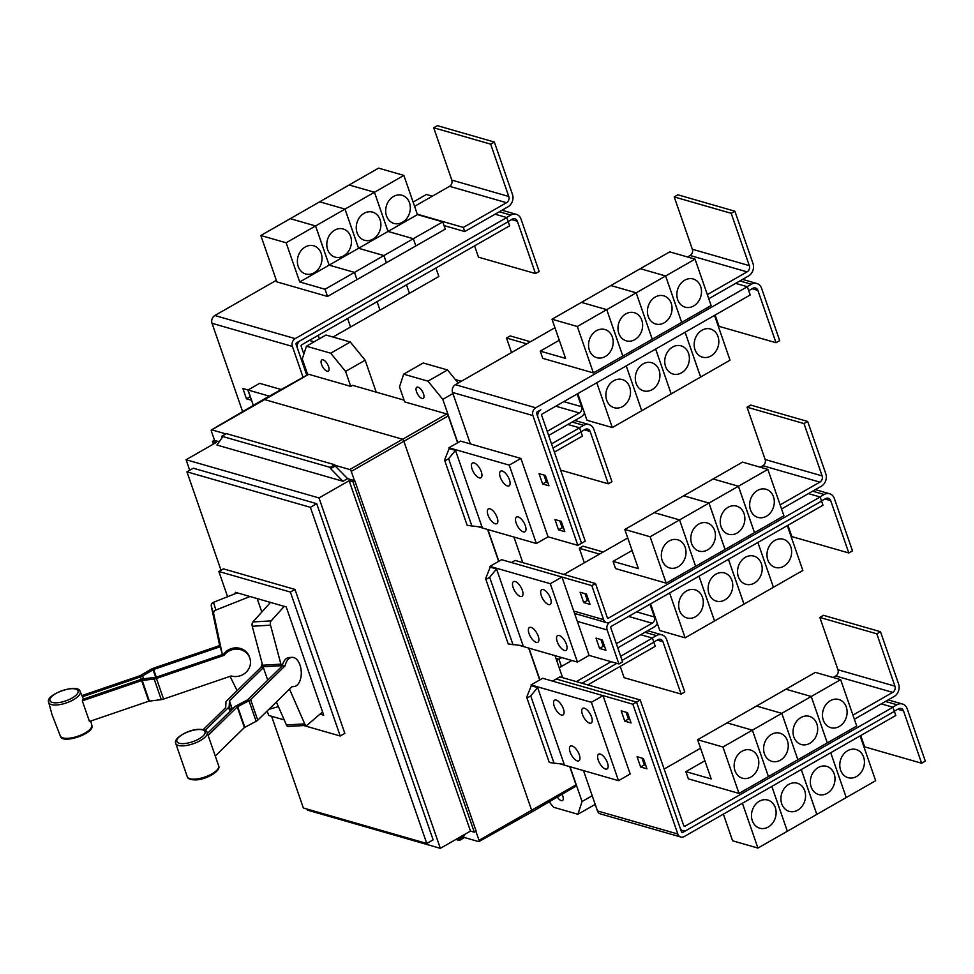 <?xml version="1.0" encoding="UTF-8"?>
<svg xmlns="http://www.w3.org/2000/svg" width="974" height="974" viewBox="0 0 974 974"><rect width="100%" height="100%" fill="white"/><g stroke="black" fill="none" stroke-linecap="round" stroke-linejoin="round"><path stroke-width="1.46" d="M81.974 695.558L140.11 675.688L151.104 669.248A4.687 1.704 160.9 0 1 153.247 668.261L219.722 645.543A14.878 13.855 162.6 0 1 219.418 644.374L211.285 606.12A3.519 3.275 162.6 0 1 213.476 602.322L237.291 592.862M220.112 646.773L153.624 669.491L142.642 675.932A4.687 1.704 160.9 0 1 140.487 676.918L82.486 696.739M249.916 658.448A14.647 13.636 -17.4 0 0 231.471 649.926A14.647 13.636 -17.4 0 0 224.057 655.344L156.437 678.452A4.687 1.704 160.9 0 1 154.148 679L141.632 680.582L82.315 700.854A17.215 6.27 -19.1 0 0 83.009 699.259L141.254 679.353A4.687 1.704 160.9 0 1 143.543 678.817L156.047 677.234L223.667 654.126A14.647 13.636 -17.4 0 1 231.094 648.708A14.647 13.636 -17.4 0 1 249.539 657.231L249.916 658.448A14.647 13.636 -17.4 0 1 240.408 675.712A14.647 13.636 -17.4 0 1 231.191 675.968L163.571 699.076A4.687 1.704 -19.1 0 1 161.282 699.624L148.779 701.207L89.462 721.478L82.315 700.854M215.924 755.398L244.389 727.541L256.113 721.332A4.687 1.704 -19.1 0 0 257.769 720.2L292.261 686.439A14.647 8.328 -93.4 0 0 293.795 686.597A14.647 8.328 -93.4 0 0 297.387 684.868A14.647 8.328 -93.4 0 0 300.82 668.164A14.647 8.328 -93.4 0 0 292.054 657.353A14.647 8.328 -93.4 0 0 288.462 659.081A14.647 8.328 -93.4 0 0 285.114 665.814L250.622 699.576A4.687 1.704 160.9 0 1 248.979 700.708L237.242 706.917L208.387 735.175M207.547 733.337L234.357 707.087A4.687 1.704 160.9 0 1 236 705.955L247.737 699.746L282.229 665.985A14.647 8.328 -93.4 0 1 285.577 659.252A14.647 8.328 -93.4 0 1 289.168 657.523L292.054 657.353M203.201 729.636L225.7 707.611L225.956 702.084A4.687 1.704 160.9 0 1 226.565 701.012L261.056 667.251A14.647 8.328 86.6 0 1 262.225 663.744M270.492 602.407L252.887 621.96A3.519 1.997 86.6 0 0 252.242 626.258L262.615 665.23A14.878 8.462 86.6 0 0 263.09 666.788L263.382 667.628L229.45 700.83L229.194 706.357A4.687 1.704 160.9 0 1 228.586 707.441L205.161 730.366M263.382 667.628L267.728 680.181M237.12 690.676L230.607 677.441A14.878 13.855 -17.4 0 1 230.132 676.333M224.057 655.344L223.667 654.126M222.559 654.504L222.267 653.664A14.878 13.855 -17.4 0 1 222.145 653.286A14.878 13.855 -17.4 0 1 221.841 652.117L213.708 613.864A3.519 3.275 -17.4 0 1 215.887 610.065L250.014 596.514M285.114 665.814L282.229 665.985M281.656 666.545L281.364 665.692A14.878 8.462 -93.4 0 1 280.902 664.146L270.529 625.174A3.519 1.997 -93.4 0 1 271.174 620.876L284.238 606.352M263.199 667.117L261.056 667.251M322.577 711.933L307.248 725.046A3.519 1.997 -93.4 0 1 306.469 725.374A3.519 1.997 -93.4 0 1 304.704 723.877L289.668 689.47A14.878 8.462 -93.4 0 1 289.522 689.117M276.373 701.974L286.417 724.96A3.519 1.997 86.6 0 0 288.194 726.47L306.469 725.374M278.406 706.613L268.812 709.376M257.173 598.572L261.823 612.037M235.781 593.458L235.379 592.314L286.222 606.924L323.709 715.196L320.008 714.137M267.168 710.996L268.702 715.452L284.213 719.908M303.791 725.533L340.23 736.015L290.386 592.058L218.858 571.495L227.587 596.709M854.368 719.25L894.108 696.507A9.375 7.755 106 0 0 898.612 684.052L880.484 631.712L823.517 615.337L819.84 617.443L837.969 669.771A4.687 3.872 -74 0 1 835.716 676.005L833.123 677.49M880.484 631.712L876.807 633.818L819.84 617.443M876.807 633.818L894.936 686.159A4.687 3.872 -74 0 1 892.683 692.38L852.944 715.123M742.018 751.234A14.647 12.114 -74 0 1 750.528 750.041A14.647 12.114 -74 0 1 758.807 762.399A14.647 12.114 -74 0 1 750.942 777.009A14.647 12.114 -74 0 1 742.431 778.202A14.647 12.114 -74 0 1 734.153 765.844A14.647 12.114 -74 0 1 742.018 751.234M756.469 706.065L781.793 713.345L811.22 696.495L827.291 742.906L811.245 696.483L785.933 689.227L815.348 672.377L840.659 679.657L811.245 696.483L785.908 689.215L697.615 739.729L711.19 778.92L685.866 771.639L704.896 760.755M840.659 679.657L856.73 726.056L797.876 759.732L781.805 713.333L752.378 730.171L727.054 722.891L752.354 730.183L722.939 747.009L697.615 739.729M771.457 734.384A14.647 12.114 -74 0 1 779.967 733.203A14.647 12.114 -74 0 1 788.246 745.56A14.647 12.114 -74 0 1 780.381 760.17A14.647 12.114 -74 0 1 771.871 761.351A14.647 12.114 -74 0 1 763.592 748.994A14.647 12.114 -74 0 1 771.457 734.384M800.896 717.546A14.647 12.114 -74 0 1 809.406 716.353A14.647 12.114 -74 0 1 817.685 728.71A14.647 12.114 -74 0 1 809.82 743.32A14.647 12.114 -74 0 1 801.31 744.513A14.647 12.114 -74 0 1 793.031 732.156A14.647 12.114 -74 0 1 800.896 717.546M797.876 759.732L781.793 713.345L756.494 706.053M830.323 700.708A14.647 12.114 -74 0 1 838.845 699.515A14.647 12.114 -74 0 1 847.112 711.872A14.647 12.114 -74 0 1 839.259 726.482A14.647 12.114 -74 0 1 830.749 727.663A14.647 12.114 -74 0 1 822.47 715.306A14.647 12.114 -74 0 1 830.323 700.708M747.131 286.66L751.356 284.25A9.375 7.755 -74 0 1 756.798 283.483A9.375 7.755 -74 0 1 761.558 288.292L779.687 340.62L776.01 342.726L757.882 290.386A4.687 3.872 106 0 0 755.507 287.987A4.687 3.872 106 0 0 752.78 288.365L748.702 290.702M715.123 315.04L719.043 326.339L776.01 342.726M622.654 406.511A14.647 12.114 -74 0 1 614.131 407.692A14.647 12.114 -74 0 1 605.865 395.334A14.647 12.114 -74 0 1 613.717 380.737A14.647 12.114 -74 0 1 622.228 379.543A14.647 12.114 -74 0 1 630.507 391.901A14.647 12.114 -74 0 1 622.654 406.511M577.765 393.63L586.993 420.281L612.317 427.562L700.598 377.048L685.087 332.231M652.081 389.673A14.647 12.114 -74 0 1 643.571 390.854A14.647 12.114 -74 0 1 635.291 378.496A14.647 12.114 -74 0 1 643.157 363.886A14.647 12.114 -74 0 1 651.667 362.705A14.647 12.114 -74 0 1 659.946 375.063A14.647 12.114 -74 0 1 652.081 389.673M641.72 410.711L626.233 365.907L641.732 410.724M681.52 372.823A14.647 12.114 -74 0 1 673.01 374.016A14.647 12.114 -74 0 1 664.731 361.658A14.647 12.114 -74 0 1 672.596 347.048A14.647 12.114 -74 0 1 681.106 345.855A14.647 12.114 -74 0 1 689.385 358.213A14.647 12.114 -74 0 1 681.52 372.823M710.959 355.985A14.647 12.114 -74 0 1 702.449 357.166A14.647 12.114 -74 0 1 694.17 344.808A14.647 12.114 -74 0 1 702.035 330.198A14.647 12.114 -74 0 1 710.545 329.017A14.647 12.114 -74 0 1 718.824 341.375A14.647 12.114 -74 0 1 710.959 355.985M685.112 332.219L700.623 377.023L730.037 360.197L714.526 315.381M340.23 736.015L344.833 733.385L294.988 589.428L290.386 592.058M218.858 571.495L223.46 568.865L294.988 589.428M892.744 707.173L896.969 704.75A9.375 7.755 -74 0 1 902.411 703.995A9.375 7.755 -74 0 1 907.184 708.792L925.3 761.132L921.623 763.239L903.507 710.898A4.687 3.872 106 0 0 901.12 708.5A4.687 3.872 106 0 0 898.393 708.877L894.327 711.203M860.736 735.54L864.656 746.851L921.623 763.239M768.267 827.023A14.647 12.114 -74 0 1 759.757 828.204A14.647 12.114 -74 0 1 751.478 815.847A14.647 12.114 -74 0 1 759.343 801.249A14.647 12.114 -74 0 1 767.853 800.056A14.647 12.114 -74 0 1 776.12 812.413A14.647 12.114 -74 0 1 768.267 827.023M723.378 814.13L732.606 840.793L757.93 848.074L816.809 814.386L875.65 780.71L860.127 735.881M797.706 810.185A14.647 12.114 -74 0 1 789.184 811.366A14.647 12.114 -74 0 1 780.917 799.009A14.647 12.114 -74 0 1 788.77 784.399A14.647 12.114 -74 0 1 797.28 783.218A14.647 12.114 -74 0 1 805.559 795.575A14.647 12.114 -74 0 1 797.706 810.185M787.333 831.212L771.846 786.408M827.133 793.335A14.647 12.114 -74 0 1 818.623 794.528A14.647 12.114 -74 0 1 810.344 782.171A14.647 12.114 -74 0 1 818.209 767.561A14.647 12.114 -74 0 1 826.719 766.368A14.647 12.114 -74 0 1 834.998 778.725A14.647 12.114 -74 0 1 827.133 793.335M856.572 776.497A14.647 12.114 -74 0 1 848.062 777.678A14.647 12.114 -74 0 1 839.783 765.321A14.647 12.114 -74 0 1 847.648 750.711A14.647 12.114 -74 0 1 856.158 749.53A14.647 12.114 -74 0 1 864.437 761.887A14.647 12.114 -74 0 1 856.572 776.497M846.211 797.536L830.725 752.719L846.223 797.548M797.852 759.744L768.437 776.57L752.378 730.171L768.425 776.582L739.01 793.42L722.939 747.009M685.866 771.639L688.362 778.859L739.01 793.42M640.235 699.989L683.76 825.696A1.169 0.974 106 0 0 685.039 826.196L892.951 707.234L894.388 711.361L686.463 830.323A5.856 4.846 -74 0 1 683.066 830.798A5.856 4.846 -74 0 1 680.083 827.803L636.558 702.096L640.235 699.989L559.843 676.881L556.166 678.988L636.558 702.096M781.562 508.988L821.301 486.245A9.375 7.755 106 0 0 825.806 473.79L807.677 421.462L750.711 405.087L747.034 407.181L765.15 459.521A4.687 3.872 -74 0 1 762.91 465.742L760.317 467.228M807.677 421.462L804 423.568L747.034 407.181M804 423.568L822.129 475.896A4.687 3.872 -74 0 1 819.877 482.13L780.137 504.861M669.211 540.972A14.647 12.114 -74 0 1 677.721 539.791A14.647 12.114 -74 0 1 686 552.148A14.647 12.114 -74 0 1 678.135 566.758A14.647 12.114 -74 0 1 669.625 567.939A14.647 12.114 -74 0 1 661.346 555.582A14.647 12.114 -74 0 1 669.211 540.972M738.414 486.245L754.485 532.644L725.07 549.47L708.999 503.071L738.414 486.245L713.102 478.964L624.809 529.479L638.384 568.658L613.06 561.377L632.089 550.493M683.663 495.803L708.975 503.083L679.572 519.921L654.248 512.641L679.548 519.933L650.133 536.759L624.809 529.479M698.65 524.134A14.647 12.114 -74 0 1 707.161 522.941A14.647 12.114 -74 0 1 715.44 535.298A14.647 12.114 -74 0 1 707.574 549.908A14.647 12.114 -74 0 1 699.064 551.101A14.647 12.114 -74 0 1 690.785 538.744A14.647 12.114 -74 0 1 698.65 524.134M728.089 507.296A14.647 12.114 -74 0 1 736.6 506.103A14.647 12.114 -74 0 1 744.866 518.46A14.647 12.114 -74 0 1 737.014 533.07A14.647 12.114 -74 0 1 728.503 534.251A14.647 12.114 -74 0 1 720.224 521.894A14.647 12.114 -74 0 1 728.089 507.296M708.999 503.071L683.687 495.79M757.516 490.446A14.647 12.114 -74 0 1 766.027 489.265A14.647 12.114 -74 0 1 774.306 501.622A14.647 12.114 -74 0 1 766.453 516.22A14.647 12.114 -74 0 1 757.942 517.413A14.647 12.114 -74 0 1 749.663 505.056A14.647 12.114 -74 0 1 757.516 490.446M767.853 469.395L742.529 462.114L713.126 478.977L738.438 486.233L767.853 469.395L783.924 515.806L754.509 532.632L738.438 486.233M819.938 496.923L824.162 494.5A9.375 7.755 -74 0 1 829.605 493.745A9.375 7.755 -74 0 1 834.365 498.542L852.494 550.87L848.817 552.976L830.7 500.648A4.687 3.872 106 0 0 828.314 498.25A4.687 3.872 106 0 0 825.587 498.627L821.52 500.953M787.929 525.278L791.85 536.601L848.817 552.976M695.46 616.761A14.647 12.114 -74 0 1 686.95 617.954A14.647 12.114 -74 0 1 678.671 605.597A14.647 12.114 -74 0 1 686.524 590.987A14.647 12.114 -74 0 1 695.034 589.806A14.647 12.114 -74 0 1 703.313 602.163A14.647 12.114 -74 0 1 695.46 616.761M650.571 603.88L659.8 630.531L685.124 637.812L773.405 587.298L757.894 542.469L773.429 587.285L802.844 570.46L787.321 525.631M724.887 599.923A14.647 12.114 -74 0 1 716.377 601.116A14.647 12.114 -74 0 1 708.11 588.759A14.647 12.114 -74 0 1 715.963 574.149A14.647 12.114 -74 0 1 724.473 572.956A14.647 12.114 -74 0 1 732.752 585.313A14.647 12.114 -74 0 1 724.887 599.923M699.015 576.158L714.539 620.986L699.04 576.145M754.326 583.085A14.647 12.114 -74 0 1 745.816 584.266A14.647 12.114 -74 0 1 737.537 571.908A14.647 12.114 -74 0 1 745.402 557.298A14.647 12.114 -74 0 1 753.913 556.117A14.647 12.114 -74 0 1 762.192 568.475A14.647 12.114 -74 0 1 754.326 583.085M783.766 566.235A14.647 12.114 -74 0 1 775.255 567.428A14.647 12.114 -74 0 1 766.976 555.07A14.647 12.114 -74 0 1 774.841 540.46A14.647 12.114 -74 0 1 783.352 539.267A14.647 12.114 -74 0 1 791.631 551.625A14.647 12.114 -74 0 1 783.766 566.235M612.317 427.562L596.794 382.745M655.648 349.069L671.171 393.886M671.183 393.873L655.672 349.057M747.326 286.721L535.737 407.789A5.856 4.846 106 0 0 532.924 415.569L577.862 545.367L581.539 543.273L536.601 413.475A1.169 0.974 -74 0 1 537.161 411.917L540.85 409.811A5.856 4.846 106 0 0 538.038 417.603L581.563 543.297L585.24 541.191L541.714 415.496A1.169 0.974 -74 0 1 542.274 413.938L750.199 294.976L747.326 286.721L735.626 283.361L748.495 275.995A9.375 7.755 106 0 0 752.999 263.54L734.871 211.212L677.904 194.824L674.227 196.931L692.344 249.259A4.687 3.872 -74 0 1 690.103 255.492L687.498 256.978M734.871 211.212L731.194 213.306L674.227 196.931M731.194 213.306L749.323 265.646A4.687 3.872 -74 0 1 747.07 271.868L707.331 294.611M596.405 330.722A14.647 12.114 -74 0 1 604.915 329.529A14.647 12.114 -74 0 1 613.194 341.886A14.647 12.114 -74 0 1 605.329 356.496A14.647 12.114 -74 0 1 596.818 357.689A14.647 12.114 -74 0 1 588.539 345.332A14.647 12.114 -74 0 1 596.405 330.722M665.632 275.971L640.308 268.69L665.607 275.983L681.678 322.394L665.632 275.971L695.046 259.145L669.722 251.864L552.002 319.228L565.577 358.408L540.253 351.127L559.283 340.243M665.607 275.983L636.192 292.821L610.881 285.54L636.168 292.833L606.753 309.659L581.441 302.378L606.741 309.671L577.326 326.497L552.002 319.228M625.844 313.872A14.647 12.114 -74 0 1 634.354 312.691A14.647 12.114 -74 0 1 642.633 325.048A14.647 12.114 -74 0 1 634.768 339.658A14.647 12.114 -74 0 1 626.258 340.839A14.647 12.114 -74 0 1 617.979 328.482A14.647 12.114 -74 0 1 625.844 313.872M655.271 297.033A14.647 12.114 -74 0 1 663.793 295.853A14.647 12.114 -74 0 1 672.06 308.21A14.647 12.114 -74 0 1 664.207 322.808A14.647 12.114 -74 0 1 655.697 324.001A14.647 12.114 -74 0 1 647.418 311.643A14.647 12.114 -74 0 1 655.271 297.033M684.71 280.195A14.647 12.114 -74 0 1 693.22 279.002A14.647 12.114 -74 0 1 701.499 291.36A14.647 12.114 -74 0 1 693.634 305.97A14.647 12.114 -74 0 1 685.124 307.163A14.647 12.114 -74 0 1 676.857 294.805A14.647 12.114 -74 0 1 684.71 280.195M271.6 716.28L303.352 807.994L426.782 843.484L310.377 507.32L186.947 471.83L221.025 570.253M771.822 786.42L787.345 831.236M757.93 848.074L742.407 803.246M801.261 769.57L816.784 814.398M816.809 814.386L801.285 769.557M664.146 769.046L700.549 748.215M881.239 703.873L892.951 707.234M708.975 503.083L725.046 549.494L695.631 566.32L679.572 519.921L695.606 566.332L666.204 583.158L650.133 536.759M613.06 561.377L615.556 568.597L666.204 583.158M685.124 637.812L669.601 592.983M728.455 559.319L743.978 604.136M744.002 604.124L728.479 559.307M580.114 592.241L586.445 594.055L590.013 604.367L583.682 602.541L580.114 592.241M585.009 593.641L587.359 600.447L583.682 602.541M587.359 600.447L588.807 600.861M596.003 638.116L602.334 639.942L605.913 650.255L599.582 648.428L596.003 638.116M600.897 639.528L603.259 646.334L599.582 648.428M603.259 646.334L604.696 646.748L603.247 646.298M735.626 283.361L708.755 298.738M636.168 292.833L652.239 339.232L622.824 356.058L606.753 309.659L622.8 356.07L593.385 372.908L577.326 326.497M540.253 351.127L542.749 358.347L593.385 372.908M695.046 259.145L711.117 305.544L681.703 322.382L652.263 339.22L636.192 292.821M563.629 528.164L562.193 527.75L559.831 520.944M547.741 482.276L546.304 481.862L543.942 475.056M629.861 719.445L628.425 719.031L626.075 712.225M645.75 765.333L644.313 764.919L641.963 758.113M426.782 843.484L433.126 839.856L316.72 503.692L310.377 507.32M186.947 471.83L193.29 468.202L316.72 503.692M444.558 460.057L467.167 525.351L482.081 527.178L455.479 450.378L448.6 458.73L445.191 460.678L444.558 460.057L449.148 448.564L455.479 450.378M485.612 578.641L508.233 643.936L523.135 645.762L496.545 568.962L489.666 577.314L486.245 579.262L485.612 578.641L490.214 567.148L496.545 568.962M526.678 697.226L549.287 762.52L564.202 764.346L537.611 687.547L530.733 695.899L527.311 697.859L526.678 697.226L531.28 685.733L537.611 687.547M894.376 711.373L895.8 715.476L684.198 836.544A5.856 4.846 -74 0 1 680.802 837.019A5.856 4.846 -74 0 1 677.819 834.024L632.869 704.226L636.546 702.12L681.496 831.918A1.169 0.974 106 0 0 682.774 832.429L686.159 830.493M552.55 681.106L556.191 679.012L636.546 702.12M821.569 501.111L609.98 622.179A5.856 4.846 -74 0 1 606.583 622.654A5.856 4.846 -74 0 1 603.6 619.647L591.827 585.642L595.504 583.536L607.277 617.54A1.169 0.974 106 0 0 608.555 618.052L820.145 496.983L821.569 501.111L822.981 505.226L611.392 626.294A1.169 0.974 -74 0 0 610.832 627.853L622.605 661.857L618.928 663.951L589.112 655.405L573.759 611.063L603.6 619.647M563.934 574.465L627.743 537.952M808.432 493.611L820.145 496.983M511.46 562.509L515.112 560.427L595.504 583.536M609.761 622.301A5.856 4.846 106 0 0 607.155 629.959L618.928 663.951M519.544 645.433L577.436 662.089L550.298 583.718L561.974 577.034L573.759 611.063M550.298 583.718L489.946 566.357L501.622 559.685L591.827 585.642M554.949 327.714L455.369 384.681A5.856 4.846 106 0 0 452.569 392.473L470.381 443.925L520.907 458.45L548.045 536.82L577.862 545.367M554.949 519.532L561.268 521.358L564.847 531.67L558.516 529.844L554.949 519.532M562.193 527.75L558.516 529.844M539.048 473.656L545.379 475.47L548.959 485.783L542.628 483.956L539.048 473.656M546.304 481.862L542.628 483.956M621.181 710.825L627.512 712.639L631.079 722.952L624.748 721.137L621.181 710.825M628.425 719.031L624.748 721.137M637.069 756.713L643.4 758.527L646.967 768.839L640.636 767.013L637.069 756.713M644.313 764.919L640.636 767.013M680.802 837.019L600.447 813.923A5.856 4.846 -74 0 1 597.464 810.916L583.511 770.604M603.21 551.99L582.988 546.171L579.311 548.277L584.339 562.789M599.534 554.096L579.311 548.277M649.975 604.221L654.394 616.992A4.687 3.872 -74 0 1 652.154 623.226L616.323 643.717M561.815 657.596L558.966 659.228L555.947 658.363L558.942 659.24L556.69 660.53M506.59 217.506L510.814 215.084A9.375 7.755 -74 0 1 516.269 214.329A9.375 7.755 -74 0 1 521.029 219.126L539.146 271.454L535.469 273.56L517.352 221.232A4.687 3.872 106 0 0 514.966 218.821A4.687 3.872 106 0 0 512.251 219.211L508.172 221.536M474.594 245.874L478.502 257.185L535.469 273.56M347.621 318.522L350.555 327.008L333.023 337.041M319.399 338.794L318.206 335.36M309.33 340.437L314.115 341.813M435.926 267.996L438.872 276.482L409.457 293.308L406.523 284.834L409.433 293.32L380.018 310.146L377.084 301.672L379.994 310.158L350.579 326.996L347.645 318.51M330.624 468.652L330.186 467.398L221.816 436.242L222.255 437.496L216.91 445.033L342.958 481.278L330.624 468.652L335.214 466.022L347.56 478.648L342.958 481.278M307.041 809.053L307.419 810.112L440.345 848.342L319.009 497.945L186.083 459.728L216.228 442.476L212.429 441.38L213.379 444.107M186.083 459.728L189.723 470.247M440.345 848.342L470.491 831.09L349.155 480.693L319.009 497.945M470.491 831.09L474.289 832.173L352.953 481.789L349.155 480.693M347.56 478.648L354.792 480.73L352.953 481.789M474.289 832.173L476.128 831.126L354.792 480.73M455.856 839.466L459.375 840.477L458.949 839.223L460.763 836.642M523.342 531.865A8.498 3.64 60.2 0 1 516.792 524.633A8.498 3.64 60.2 0 1 516.524 517.011A8.498 3.64 60.2 0 1 518.156 516.902A8.498 3.64 60.2 0 1 524.706 524.134A8.498 3.64 60.2 0 1 524.962 531.755A8.498 3.64 60.2 0 1 523.342 531.865M507.442 485.977A8.498 3.64 60.2 0 1 500.904 478.745A8.498 3.64 60.2 0 1 500.636 471.124A8.498 3.64 60.2 0 1 502.267 471.026A8.498 3.64 60.2 0 1 508.818 478.246A8.498 3.64 60.2 0 1 509.073 485.868A8.498 3.64 60.2 0 1 507.442 485.977M495.169 523.756A8.498 3.64 60.2 0 1 488.619 516.537A8.498 3.64 60.2 0 1 488.364 508.915A8.498 3.64 60.2 0 1 489.995 508.805A8.498 3.64 60.2 0 1 496.533 516.037A8.498 3.64 60.2 0 1 496.801 523.659A8.498 3.64 60.2 0 1 495.169 523.756M479.281 477.869A8.498 3.64 60.2 0 1 472.731 470.649A8.498 3.64 60.2 0 1 472.475 463.027A8.498 3.64 60.2 0 1 474.107 462.918A8.498 3.64 60.2 0 1 480.645 470.15A8.498 3.64 60.2 0 1 480.913 477.771A8.498 3.64 60.2 0 1 479.281 477.869M564.396 650.449A8.498 3.64 60.2 0 1 557.859 643.217A8.498 3.64 60.2 0 1 557.591 635.596A8.498 3.64 60.2 0 1 559.222 635.486A8.498 3.64 60.2 0 1 565.772 642.718A8.498 3.64 60.2 0 1 566.028 650.34A8.498 3.64 60.2 0 1 564.396 650.449M548.508 604.562A8.498 3.64 60.2 0 1 541.97 597.33A8.498 3.64 60.2 0 1 541.702 589.708A8.498 3.64 60.2 0 1 543.334 589.611A8.498 3.64 60.2 0 1 549.884 596.831A8.498 3.64 60.2 0 1 550.14 604.452A8.498 3.64 60.2 0 1 548.508 604.562M536.236 642.341A8.498 3.64 60.2 0 1 529.686 635.121A8.498 3.64 60.2 0 1 529.43 627.5A8.498 3.64 60.2 0 1 531.061 627.39A8.498 3.64 60.2 0 1 537.599 634.622A8.498 3.64 60.2 0 1 537.867 642.243A8.498 3.64 60.2 0 1 536.236 642.341M520.347 596.453A8.498 3.64 60.2 0 1 513.797 589.233A8.498 3.64 60.2 0 1 513.542 581.612A8.498 3.64 60.2 0 1 515.161 581.502A8.498 3.64 60.2 0 1 521.711 588.734A8.498 3.64 60.2 0 1 521.979 596.356A8.498 3.64 60.2 0 1 520.347 596.453M605.463 769.034A8.498 3.64 60.2 0 1 598.913 761.802A8.498 3.64 60.2 0 1 598.657 754.18A8.498 3.64 60.2 0 1 600.288 754.083A8.498 3.64 60.2 0 1 606.839 761.303A8.498 3.64 60.2 0 1 607.094 768.924A8.498 3.64 60.2 0 1 605.463 769.034M589.574 723.146A8.498 3.64 60.2 0 1 583.024 715.914A8.498 3.64 60.2 0 1 582.769 708.293A8.498 3.64 60.2 0 1 584.4 708.195A8.498 3.64 60.2 0 1 590.938 715.415A8.498 3.64 60.2 0 1 591.206 723.037A8.498 3.64 60.2 0 1 589.574 723.146M577.302 760.925A8.498 3.64 60.2 0 1 570.752 753.706A8.498 3.64 60.2 0 1 570.484 746.084A8.498 3.64 60.2 0 1 572.115 745.974A8.498 3.64 60.2 0 1 578.666 753.206A8.498 3.64 60.2 0 1 578.921 760.828A8.498 3.64 60.2 0 1 577.302 760.925M561.401 715.038A8.498 3.64 60.2 0 1 554.863 707.818A8.498 3.64 60.2 0 1 554.596 700.196A8.498 3.64 60.2 0 1 556.227 700.087A8.498 3.64 60.2 0 1 562.777 707.319A8.498 3.64 60.2 0 1 563.033 714.94A8.498 3.64 60.2 0 1 561.401 715.038M560.61 764.018L618.502 780.673L591.364 702.303L603.04 695.619L632.869 704.226M577.436 662.089L589.112 655.405M478.478 526.849L536.37 543.504L548.045 536.82M536.37 543.504L509.232 465.134L520.907 458.45M618.502 780.673L630.178 773.989L603.04 695.643L542.676 678.269L531.013 684.941L531.28 685.733M617.76 647.844L653.578 627.341A9.375 7.755 106 0 0 657.316 623.36M571.884 660.482L561.462 666.447L558.966 659.228L561.438 666.459L559.186 667.75M652.203 638.019L656.439 635.596A9.375 7.755 -74 0 1 661.882 634.829A9.375 7.755 -74 0 1 666.642 639.638L684.771 691.966L681.094 694.072L662.965 641.744A4.687 3.872 106 0 0 660.591 639.334A4.687 3.872 106 0 0 657.864 639.723L653.798 642.049M620.207 666.374L624.127 677.697L681.094 694.072M303.864 354.073L301.185 346.33A1.169 0.974 -74 0 1 301.745 344.772L509.658 225.81L506.784 217.555L495.096 214.195L507.965 206.829A9.375 7.755 106 0 0 512.458 194.374L494.342 142.046L437.375 125.658L433.698 127.764L451.814 180.105A4.687 3.872 -74 0 1 449.562 186.326L414.583 206.342M494.342 142.046L490.665 144.152L433.698 127.764M490.665 144.152L508.781 196.48A4.687 3.872 -74 0 1 506.529 202.714L463.332 227.429L417.298 214.195M314.164 272.781A14.647 12.114 -74 0 1 305.641 273.962A14.647 12.114 -74 0 1 297.374 261.604A14.647 12.114 -74 0 1 305.227 246.994A14.647 12.114 -74 0 1 313.738 245.813A14.647 12.114 -74 0 1 322.017 258.171A14.647 12.114 -74 0 1 314.164 272.781M286.149 242.782L315.564 225.956L329.127 265.135L354.451 272.416L325.036 289.241L299.724 281.961L286.149 242.782L260.825 235.501L290.24 218.675L315.564 225.956L345.003 209.106L358.566 248.297L383.89 255.578L354.475 272.403L329.151 265.123L315.588 225.944L290.264 218.663L319.679 201.825L345.003 209.106M299.724 281.961L358.566 248.297M343.591 255.931A14.647 12.114 -74 0 1 335.08 257.124A14.647 12.114 -74 0 1 326.801 244.766A14.647 12.114 -74 0 1 334.666 230.156A14.647 12.114 -74 0 1 343.177 228.963A14.647 12.114 -74 0 1 351.456 241.321A14.647 12.114 -74 0 1 343.591 255.931M373.03 239.093A14.647 12.114 -74 0 1 364.519 240.274A14.647 12.114 -74 0 1 356.241 227.916A14.647 12.114 -74 0 1 364.106 213.306A14.647 12.114 -74 0 1 372.616 212.125A14.647 12.114 -74 0 1 380.895 224.483A14.647 12.114 -74 0 1 373.03 239.093M345.027 209.093L374.442 192.268L388.005 231.447L413.329 238.727L383.914 255.565L358.59 248.285L345.027 209.093L319.703 201.813L349.118 184.987L374.442 192.268L403.869 175.417L417.444 214.609L442.756 221.889L413.353 238.715L388.029 231.435L374.454 192.255L349.142 184.975L378.557 168.137L403.869 175.417M358.59 248.285L417.444 214.609M402.469 222.242A14.647 12.114 -74 0 1 393.959 223.436A14.647 12.114 -74 0 1 385.68 211.078A14.647 12.114 -74 0 1 393.545 196.468A14.647 12.114 -74 0 1 402.055 195.287A14.647 12.114 -74 0 1 410.334 207.645A14.647 12.114 -74 0 1 402.469 222.242M330.186 467.398L334.788 464.768L335.214 466.022M221.816 436.242L226.418 433.613L334.788 464.768M212.429 441.38L214.268 440.333L219.235 441.758M465.365 834.024L463.539 836.593L463.977 837.847L459.375 840.477M463.539 836.593L458.949 839.223M334.959 465.28L349.776 469.541A1.765 0.755 60.2 0 1 351.261 471.367L354.475 480.645M475.884 831.26L479.025 840.319A1.765 0.755 60.2 0 1 478.94 841.573A1.765 0.755 60.2 0 1 478.611 841.597L463.794 837.336M531.159 812.146A2.338 0.998 -119.8 0 0 531.597 812.109A2.338 0.998 -119.8 0 0 531.707 810.441L403.942 441.49A2.338 0.998 -119.8 0 0 401.97 439.067L263.978 399.389A2.338 0.998 -119.8 0 0 263.528 399.413L211.443 429.887A1.765 0.755 60.2 0 1 211.784 429.863L225.883 433.917M509.232 465.134L448.88 447.772L449.148 448.564M489.946 566.357L490.214 567.148M591.364 702.303L531.013 684.941M448.88 447.772L460.556 441.1L470.381 443.925M576.316 681.617L611.112 661.711M620.669 656.245L652.422 638.08L653.846 642.195L622.094 660.372M640.709 634.707L652.422 638.08M616.859 663.367L582.062 683.273M250.342 396.759L247.773 389.892M463.332 227.429L464.756 231.556L444.047 225.591M495.096 214.195L464.756 231.556M260.825 235.501L276.896 281.9L327.532 296.461L325.036 289.241M383.89 255.578L386.386 262.785L356.971 279.623L354.475 272.403L356.947 279.635L327.532 296.461M413.329 238.727L415.825 245.947L386.386 262.773M386.41 262.773L383.914 255.565M442.756 221.889L445.264 229.109L415.849 245.935L413.353 238.715M306.773 375.221L296.059 344.309A1.169 0.974 -74 0 1 296.62 342.751L508.221 221.682L300.321 340.656A5.856 4.846 106 0 0 297.508 348.436L306.786 375.221M214.584 440.418L211.37 431.141A1.765 0.755 60.2 0 1 211.443 429.887M575.61 786.188A1.851 0.791 -119.8 0 0 575.963 786.164L531.609 812.109A2.338 0.998 -119.8 0 0 531.609 812.109L478.94 841.573M562.047 794.309A6.441 2.764 60.2 0 1 562.473 800.567A6.441 2.764 60.2 0 1 561.231 800.64A6.441 2.764 60.2 0 1 557.323 797.073M421.973 398.488A6.441 2.764 60.2 0 1 417.006 392.997A6.441 2.764 60.2 0 1 416.811 387.226A6.441 2.764 60.2 0 1 418.053 387.141A6.441 2.764 60.2 0 1 423.02 392.632A6.441 2.764 60.2 0 1 423.215 398.403A6.441 2.764 60.2 0 1 421.973 398.488M575.963 786.164A1.851 0.791 -119.8 0 0 576.036 784.849L569.741 766.648M539.718 679.962L528.675 648.063M498.664 561.377L487.609 529.479M457.597 442.793L448.284 415.886A1.851 0.791 -119.8 0 0 446.725 413.974L404.685 401.897L399.498 386.922L403.638 374.174L427.951 381.163L442.805 399.364L457.792 442.671M458.206 383.062L447.529 369.962L427.951 381.163M447.529 369.962L423.215 362.973L403.638 374.174M452.947 393.557L442.805 399.364M570.009 766.721L582.062 801.529L577.923 814.264L553.609 807.276L549.178 801.833M592.204 795.721L582.062 801.529M562.631 677.685L554.997 655.636M522.794 562.631L513.931 537.051M487.877 529.552L498.858 561.255M528.943 648.136L539.925 679.84M595.199 804.378L577.923 814.264M653.834 642.207L655.259 646.322L587.797 684.917M250.123 396.698L246.446 398.804L242.879 388.492L248.066 389.977M251.548 400.265L246.446 398.804M276.348 280.329L214.84 315.515A5.856 4.846 106 0 0 212.028 323.307L242.623 411.649M432.383 196.164L426.429 194.459L413.11 202.081M506.784 217.555L295.195 338.623A5.856 4.846 106 0 0 292.383 346.415L303.072 377.291M259.072 402.019A8.498 3.64 60.2 0 1 259.413 401.763A8.498 3.64 60.2 0 1 259.766 401.605M404.088 400.156L352.6 385.351L350.762 386.386L308.734 374.296A1.851 0.791 -119.8 0 0 308.381 374.32A1.851 0.791 -119.8 0 0 308.174 374.613M579.396 427.756L583.633 425.334A9.375 7.755 -74 0 1 589.075 424.579A9.375 7.755 -74 0 1 593.836 429.376L611.964 481.716L608.287 483.81L590.159 431.482A4.687 3.872 106 0 0 587.785 429.084A4.687 3.872 106 0 0 585.057 429.461L580.991 431.786M560.634 470.113L608.287 483.81M269.348 396.15L248.005 390.014L259.681 383.342L281.194 389.527M248.005 390.014L253.325 405.379M323.1 359.844A6.441 2.764 60.2 0 1 328.068 365.323A6.441 2.764 60.2 0 1 328.262 371.106A6.441 2.764 60.2 0 1 327.033 371.179A6.441 2.764 60.2 0 1 322.065 365.7A6.441 2.764 60.2 0 1 321.858 359.917A6.441 2.764 60.2 0 1 323.1 359.844M376.207 392.145L365.153 360.21L350.299 342.008L325.998 335.019L306.42 346.22L330.722 353.209L345.575 371.411L350.762 386.386M350.299 342.008L330.722 353.209M365.153 360.21L345.575 371.411M530.428 341.74L510.181 335.92L506.504 338.027L511.533 352.551M526.751 343.846L506.504 338.027M577.168 393.971L581.588 406.73A4.687 3.872 -74 0 1 579.347 412.964L547.205 431.348M455.345 379.543L461.347 381.272M548.642 435.475L580.772 417.091A9.375 7.755 106 0 0 584.51 413.11M307.723 374.686L302.281 358.956L306.42 346.22M554.401 452.119L582.452 436.06L581.028 431.945L552.976 448.003M551.552 443.876L579.615 427.817L581.04 431.945M567.903 424.457L579.615 427.817M49.918 700.574A14.89 5.418 160.9 0 1 62.385 690.578A14.89 5.418 160.9 0 1 78.09 690.943A14.89 5.418 160.9 0 1 65.623 700.939A14.89 5.418 160.9 0 1 49.918 700.574M183.769 743.6A14.89 5.418 160.9 0 1 178.729 737.306A14.89 5.418 160.9 0 1 198.136 729.538A14.89 5.418 160.9 0 1 203.176 735.845A14.89 5.418 160.9 0 1 183.769 743.6M48.749 702.534A16.631 6.063 160.9 0 1 48.7 702.364C44.621 694.559 78.407 682.798 80.124 691.491A16.631 6.063 160.9 0 1 80.233 691.771A16.631 6.063 160.9 0 1 66.293 702.936A16.631 6.063 160.9 0 1 48.749 702.534M60.278 735.833A16.631 6.063 -19.1 0 0 60.388 736.113A16.631 6.063 -19.1 0 0 78.005 736.186A16.631 6.063 -19.1 0 0 91.8 725.24A16.631 6.063 -19.1 0 0 91.763 725.07M207.06 732.302A16.631 6.063 160.9 0 1 200.4 740.557A16.631 6.063 160.9 0 1 183.404 745.828A16.631 6.063 160.9 0 1 175.649 743.186L187.337 776.935A16.631 6.063 -19.1 0 0 194.934 779.127A16.631 6.063 -19.1 0 0 211.419 774.147A16.631 6.063 -19.1 0 0 218.748 766.051L207.06 732.302C206.561 730.342 203.724 729.356 198.562 729.331C188.043 729.599 173.433 738.231 175.649 743.186M141.327 679.328L140.487 676.918M143.628 678.805L142.642 675.932M155.718 677.332L153.088 669.735M156.278 677.149L153.624 669.491M156.437 678.452L163.571 699.076M154.148 679L161.282 699.624M142.204 680.449L149.351 701.073M141.632 680.582L148.779 701.207M250.622 699.576L257.769 720.2M248.979 700.708L256.113 721.332M237.656 706.637L244.803 727.261M237.242 706.917L244.389 727.541M229.961 711.397L228.586 707.441M230.692 710.679L229.194 706.357M232.129 709.267L229.304 701.11M232.311 709.096L229.45 700.83M221.841 652.117L219.418 644.374M213.708 613.864L211.285 606.12M215.887 610.065L213.476 602.322M270.529 625.174L252.242 626.258M271.174 620.876L252.887 621.96M280.902 664.146L262.615 665.23M281.364 665.692L263.09 666.788M304.704 723.877L286.417 724.96M892.683 692.38L835.716 676.005M894.936 686.159L837.969 669.771M752.135 288.742L757.882 290.386M897.748 709.255L903.507 710.898M885.476 701.45L896.969 704.75M683.833 825.855L685.039 826.196M819.877 482.13L762.91 465.742M822.129 475.896L765.15 459.521M824.941 498.992L830.7 500.648M812.669 491.188L824.162 494.5M739.863 280.938L751.356 284.25M747.07 271.868L690.103 255.492M749.323 265.646L692.344 249.259M471.988 526.264L448.6 458.73M513.054 644.849L489.666 577.314M554.109 763.433L530.733 695.899M681.569 832.076L682.774 832.429M607.35 617.699L608.555 618.052M607.155 629.959L577.326 621.375M535.737 407.789L455.369 384.681M532.924 415.569L452.569 392.473M597.464 810.916L677.819 834.024M652.154 623.226L628.595 616.445M654.394 616.992L636.594 611.879M511.606 219.576L517.352 221.232M644.934 632.284L656.439 635.596M657.219 640.088L662.965 641.744M506.529 202.714L449.562 186.326M508.781 196.48L451.814 180.105M499.321 211.772L510.814 215.084M576.036 784.849L479.025 840.319M448.284 415.886L351.261 471.367M446.725 413.974L349.776 469.541M292.383 346.415L212.028 323.307M295.195 338.623L214.84 315.515M308.734 374.296L211.784 429.863M584.412 429.826L590.159 431.482M579.347 412.964L555.813 406.195M581.588 406.73L563.8 401.617M572.128 422.034L583.633 425.334M48.7 702.364L52.036 714.685L60.388 736.113C62.007 744.769 95.829 733.118 91.8 725.24L90.777 721.028M187.337 776.935C187.824 778.883 190.66 779.882 195.835 779.906C206.354 779.626 220.964 770.994 218.748 766.051M80.124 691.491L83.472 699.101M222.145 653.286L219.722 645.543M293.795 686.597L291.981 686.707M888.178 699.904L902.411 703.995M815.372 489.642L829.605 493.745M742.565 279.392L756.798 283.483M680.899 830.177L683.066 830.798M574.587 613.45L606.583 622.654M647.649 630.738L661.882 634.829M502.024 210.226L516.269 214.329M308.381 374.32L263.528 399.413M574.83 420.488L589.075 424.579"/></g></svg>

